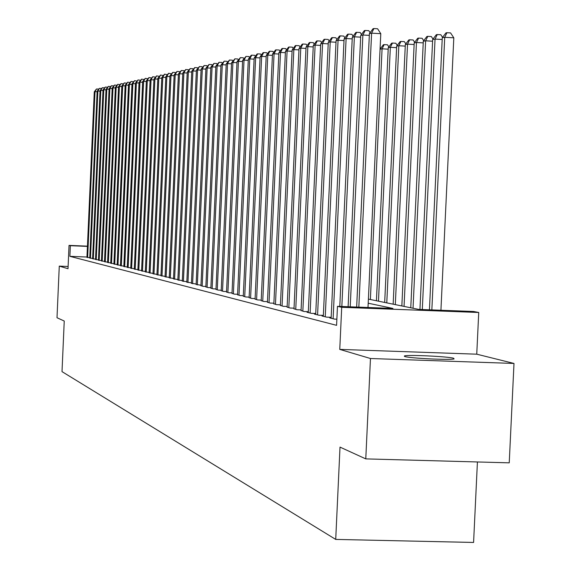 <?xml version="1.0" encoding="UTF-8"?>
<svg xmlns="http://www.w3.org/2000/svg" width="571" height="571" viewBox="0 0 571 571"><rect width="100%" height="100%" fill="white"/><g stroke="black" fill="none" stroke-linecap="round" stroke-linejoin="round"><path stroke-width="0.86" d="M453.624 358.238C447.907 356.482 407.63 354.584 404.439 355.926L404.86 356.554C409.935 358.288 450.633 360.244 454.095 358.916L453.624 358.238M368.388 299.111L418.7 309.411L473.58 311.488L478.734 312.48L341.715 307.298L337.461 306.334L392.948 308.433L368.202 303.208M476.749 354.184L339.759 349.395L370.465 358.509L365.775 458.884L509.232 462.838L514 363.449L476.749 354.184L478.734 312.48M477.42 461.96L473.587 542.45L335.719 539.417L62.011 371.628L64.245 321.038L57 317.726L59.277 266.122L68.006 268.713L69.041 245.394L87.442 246.151M370.465 358.509L514 363.449M68.106 266.479L59.277 266.122M331.137 317.968L329.738 317.919L334.506 319.103L336.869 319.196M323.322 316.027L321.965 315.977L326.605 317.133L331.166 317.305M315.713 314.143L314.385 314.093L318.911 315.221L323.357 315.385M308.29 312.294L306.998 312.251L311.409 313.351L315.742 313.508M301.06 310.503L304.1 311.523L308.319 311.68M294.008 308.747L296.97 309.746L301.088 309.903M287.12 307.041L290.018 308.012L294.029 308.169M280.404 305.371L283.23 306.32L287.149 306.47M273.852 303.743L276.607 304.671L280.432 304.814M267.449 302.152L270.14 303.058L273.88 303.201M261.197 300.603L263.831 301.488L267.478 301.624M255.094 299.083L257.657 299.946L261.225 300.082M249.12 297.598L251.633 298.447L255.116 298.576M243.289 296.149L245.744 296.977L249.142 297.106M237.586 294.736L239.984 295.542L243.31 295.671M232.004 293.344L234.353 294.136L237.607 294.265M226.544 291.988L228.843 292.766L232.026 292.887M221.205 290.668L223.454 291.424L226.566 291.538M215.981 289.369L218.179 290.104L221.227 290.225M210.863 288.098L213.019 288.819L216.002 288.933M205.86 286.849L207.965 287.563L210.885 287.67M200.949 285.628L203.012 286.328L205.874 286.435M196.146 284.437L200.971 285.229M191.435 283.266L196.167 284.044M186.824 282.117L191.456 282.881M182.299 280.996L186.838 281.739M177.867 279.897L182.32 280.625M173.52 278.812L177.888 279.526M169.259 277.756L173.541 278.455M165.076 276.714L169.273 277.406M160.972 275.693L165.09 276.371M156.946 274.694L160.986 275.358M152.992 273.709L156.961 274.358M149.117 272.745L153.007 273.388M145.305 271.803L149.131 272.424M141.565 270.868L145.32 271.489M137.897 269.955L141.579 270.561M134.285 269.062L137.911 269.655M130.745 268.177L134.299 268.763M127.262 267.314L130.759 267.885M123.843 266.464L127.276 267.028M120.474 265.629L123.85 266.179M117.169 264.801L120.488 265.351M113.914 263.995L117.183 264.53M110.724 263.202L113.929 263.731M107.576 262.417L110.731 262.938M104.486 261.646L107.591 262.16M101.445 260.89L104.493 261.397M98.448 260.148L101.452 260.64M95.507 259.42L98.462 259.905M92.609 258.699L95.514 259.177M89.754 257.985L92.616 258.456M86.956 257.029L69.883 256.336L336.583 325.334L337.461 306.334M86.949 257.285L89.768 257.749M339.759 349.395L341.715 307.298M69.883 256.336L70.354 245.694L69.041 245.394M365.775 458.884L340.009 447.107L335.719 539.417M87.427 246.401L70.354 245.694M97.127 91.745L95 91.638L87.641 257.564M94.286 91.788L96.499 88.976L95 91.638L94.286 91.788L86.942 257.393M96.499 88.976L98.626 89.083M100.046 91.139L97.877 91.025L90.461 258.263M97.156 91.182L99.39 88.348L97.877 91.025L97.156 91.182L89.754 258.092M99.39 88.348L101.538 88.455M103.008 90.525L100.803 90.411L93.323 258.977M100.068 90.561L102.33 87.706L100.803 90.411L100.068 90.561L92.602 258.799M102.33 87.706L104.486 87.82M106.013 89.897L103.779 89.783L96.235 259.705M103.03 89.94L105.314 87.056L103.779 89.783L103.03 89.94L95.5 259.519M105.314 87.056L107.512 87.206M109.075 89.262L106.798 89.14L99.19 260.44M106.042 89.304L108.347 86.392L106.798 89.14L106.042 89.304L98.448 260.255M108.347 86.392L110.574 86.564M112.18 88.612L109.875 88.491L102.195 261.19M109.097 88.655L111.431 85.721L109.875 88.491L109.097 88.655L101.438 261.004M111.431 85.721L113.679 85.907M115.342 87.955L112.994 87.834L105.25 261.953M112.209 87.998L114.557 85.043L112.994 87.834L112.209 87.998L104.479 261.761M114.557 85.043L116.841 85.243M118.554 87.284L116.17 87.163L108.354 262.724M115.371 87.327L117.747 84.351L116.17 87.163L115.371 87.327L107.569 262.532M117.747 84.351L120.053 84.565M121.823 86.606L119.396 86.478L111.509 263.517M118.582 86.649L120.981 83.644L119.396 86.478L118.582 86.649L110.717 263.317M120.981 83.644L123.322 83.88M125.142 85.914L122.679 85.786L114.721 264.316M121.851 85.957L124.278 82.923L122.679 85.786L121.851 85.957L113.914 264.116M124.278 82.923L126.641 83.18M128.525 85.207L126.013 85.079L117.983 265.13M125.177 85.257L127.626 82.195L126.013 85.079L125.177 85.257L117.162 264.923M127.626 82.195L130.017 82.474M131.965 84.494L129.41 84.358L121.309 265.958M128.554 84.544L131.03 81.453L129.41 84.358L128.554 84.544L120.467 265.751M131.03 81.453L133.457 81.753M135.463 83.766L132.865 83.63L124.685 266.8M131.994 83.816L134.492 80.697L132.865 83.63L131.994 83.816L123.836 266.586M134.492 80.697L136.954 81.018M139.024 83.023L136.376 82.888L128.118 267.656M135.491 83.073L138.018 79.933L136.376 82.888L135.491 83.073L127.254 267.442M138.018 79.933L140.509 80.268M142.643 82.274L139.952 82.131L131.615 268.527M139.053 82.324L141.608 79.148L139.952 82.131L139.053 82.324L130.738 268.306M141.608 79.148L144.128 79.512M146.333 81.51L143.592 81.36L135.177 269.412M142.679 81.553L145.262 78.355L143.592 81.36L142.679 81.553L134.285 269.191M145.262 78.355L147.818 78.734M150.087 80.725L147.297 80.582L138.803 270.319M146.362 80.775L148.974 77.542L147.297 80.582L146.362 80.775L137.889 270.09M148.974 77.542L151.565 77.949M153.906 79.933L151.065 79.783L142.493 271.239M150.116 79.983L152.757 76.721L151.065 79.783L150.116 79.983L141.565 271.004M152.757 76.721L155.383 77.149M157.803 79.126L154.912 78.969L146.247 272.174M153.942 79.176L156.611 75.879L154.912 78.969L153.942 79.176L145.305 271.939M156.611 75.879L159.273 76.336M161.764 78.298L158.824 78.141L150.073 273.131M157.839 78.348L160.537 75.029L158.824 78.141L157.839 78.348L149.11 272.888M160.537 75.029L163.235 75.5M165.804 77.463L162.806 77.299L153.97 274.101M161.8 77.513L164.534 74.159L162.806 77.299L161.8 77.513L152.992 273.852M164.534 74.159L167.267 74.658M169.922 76.607L166.868 76.443L157.939 275.086M165.84 76.657L168.609 73.266L166.868 76.443L165.84 76.657L156.939 274.837M168.609 73.266L171.379 73.802M174.119 75.736L171 75.572L161.986 276.1M169.958 75.786L172.756 72.367L171 75.572L169.958 75.786L160.965 275.843M172.756 72.367L175.311 72.503L175.568 72.924M178.395 74.844L175.218 74.68L166.104 277.128M174.155 74.901L176.989 71.446L175.218 74.68L174.155 74.901L165.069 276.864M176.989 71.446L179.565 71.582L179.836 72.032M182.756 73.944L179.515 73.766L170.308 278.17M178.43 73.994L181.3 70.504L179.515 73.766L178.43 73.994L169.252 277.906M181.3 70.504L183.898 70.647L184.19 71.118M187.195 73.017L183.898 72.845L174.59 279.24M182.791 73.074L185.689 69.548L183.898 72.845L182.791 73.074L173.513 278.969M185.689 69.548L188.323 69.691L188.63 70.19M191.735 72.074L188.366 71.896L178.959 280.332M187.238 72.139L190.172 68.57L188.366 71.896L187.238 72.139L177.859 280.054M190.172 68.57L192.827 68.713L193.155 69.248M196.353 71.118L192.919 70.932L183.419 281.439M191.77 71.175L194.747 67.578L192.919 70.932L191.77 71.175L182.292 281.16M194.747 67.578L197.423 67.721L197.773 68.284M201.071 70.14L197.566 69.955L187.959 282.574M196.395 70.197L199.407 66.564L197.566 69.955L196.395 70.197L186.817 282.288M199.407 66.564L202.113 66.707L202.484 67.307M205.888 69.141L202.312 68.948L192.598 283.73M201.113 69.205L204.161 65.522L202.312 68.948L201.113 69.205L191.428 283.437M204.161 65.522L206.895 65.672L207.287 66.3M210.799 68.12L207.152 67.928L197.33 284.908M205.931 68.185L209.022 64.466L207.152 67.928L205.931 68.185L196.138 284.608M209.022 64.466L211.777 64.616L212.191 65.28M215.817 67.085L212.091 66.886L202.163 286.114M210.849 67.142L213.975 63.388L212.091 66.886L210.849 67.142L200.942 285.807M213.975 63.388L216.759 63.538L217.194 64.237M220.941 66.022L217.137 65.815L207.087 287.341M215.867 66.086L219.036 62.289L217.137 65.815L215.867 66.086L205.845 287.035M219.036 62.289L221.848 62.439L222.305 63.174M226.173 64.937L222.283 64.73L212.126 288.598M220.991 65.001L224.203 61.161L222.283 64.73L220.991 65.001L210.856 288.284M224.203 61.161L227.044 61.311L227.522 62.089M231.519 63.831L227.551 63.617L217.265 289.882M226.223 63.895L229.478 60.012L227.551 63.617L226.223 63.895L215.974 289.554M229.478 60.012L232.347 60.169L232.854 60.983M236.979 62.696L232.925 62.482L222.526 291.189M231.569 62.767L234.867 58.834L232.925 62.482L231.569 62.767L221.198 290.86M234.867 58.834L237.772 58.991L238.307 59.855M242.561 61.54L238.414 61.318L227.893 292.53M237.029 61.611L240.377 57.635L238.414 61.318L237.029 61.611L226.537 292.188M240.377 57.635L243.31 57.799L243.874 58.699M248.271 60.362L244.031 60.133L233.382 293.894M242.618 60.426L246.008 56.408L244.031 60.133L242.618 60.426L231.997 293.551M246.008 56.408L248.97 56.572L249.563 57.514M254.109 59.156L249.77 58.92L238.985 295.293M248.321 59.22L251.183 55.287L251.761 55.159L249.77 58.92L248.321 59.22L237.572 294.943M251.761 55.159L254.759 55.323L255.38 56.308M260.076 57.921L255.637 57.678L244.723 296.72M254.159 57.992L257.057 54.002L257.649 53.874L255.637 57.678L254.159 57.992L243.282 296.363M257.649 53.874L260.683 54.038L261.332 55.08M266.179 56.657L261.646 56.408L250.59 298.183M260.126 56.729L263.067 52.696L263.674 52.561L261.646 56.408L260.126 56.729L249.113 297.819M263.674 52.561L266.736 52.732L267.414 53.817M272.431 55.366L267.785 55.109L256.593 299.682M266.236 55.437L269.212 51.354L269.833 51.219L267.785 55.109L266.236 55.437L255.08 299.304M269.833 51.219L272.931 51.39L273.645 52.532M278.826 54.038L274.073 53.781L262.739 301.217M272.488 54.117L275.5 49.984L276.136 49.848L274.073 53.781L272.488 54.117L261.19 300.831M276.136 49.848L279.269 50.02L280.018 51.212M285.379 52.689L280.511 52.418L269.027 302.78M278.884 52.76L281.938 48.585L282.588 48.442L280.511 52.418L278.884 52.76L267.442 302.387M282.588 48.442L285.757 48.621L286.542 49.863M292.081 51.297L287.099 51.026L275.465 304.386M285.436 51.376L288.533 47.15L289.197 47L287.099 51.026L285.436 51.376L273.837 303.979M289.197 47L292.402 47.179L293.23 48.485M298.954 49.884L293.851 49.598L282.06 306.027M292.145 49.955L295.286 45.68L295.964 45.53L293.851 49.598L292.145 49.955L280.397 305.613M295.964 45.53L299.211 45.709L300.075 47.072M305.999 48.428L300.767 48.135L288.819 307.712M299.018 48.506L302.202 44.174L302.901 44.017L300.767 48.135L299.018 48.506L287.113 307.291M302.901 44.017L306.177 44.203L307.084 45.623M313.215 46.936L307.855 46.636L295.742 309.439M306.063 47.015L309.289 42.625L310.01 42.468L307.855 46.636L306.063 47.015L293.994 309.004M310.01 42.468L313.329 42.654L314.271 44.145M380.136 47.507L380.679 48.349M320.624 45.409L315.121 45.102L302.837 311.209M313.286 45.487L316.555 41.048L317.29 40.884L315.121 45.102L313.286 45.487L301.045 310.767M317.29 40.884L320.652 41.069L321.644 42.625M370.372 299.518L382.078 48.828L380.058 49.199M388.187 49.163L382.078 48.828L384.169 44.624L387.502 44.809L388.851 46.901M380.058 49.177L383.355 44.781L384.169 44.624M328.218 43.839L322.572 43.524L310.117 313.022M320.688 43.924L324.007 39.42L324.763 39.256L322.572 43.524L320.688 43.924L308.283 312.565M324.763 39.256L328.168 39.449L329.203 41.076M378.473 301.174L390.343 47.307L388.259 47.693L376.425 300.76M396.617 47.657L390.343 47.307L392.455 43.053L395.824 43.239L397.238 45.409M388.259 47.693L391.62 43.21L392.455 43.053M336.005 42.233L330.216 41.911L317.583 314.885M328.282 42.318L331.651 37.757L332.429 37.586L330.216 41.911L328.282 42.318L315.699 314.414M332.429 37.586L335.869 37.779L336.961 39.478M386.781 302.88L398.829 45.744L396.688 46.137L384.683 302.444M405.26 46.108L398.829 45.744L400.956 41.44L404.361 41.633L405.831 43.881M396.688 46.137L400.093 41.604L400.956 41.44M344.006 40.584L338.061 40.255L325.242 316.798M336.076 40.669L339.495 36.044L340.295 35.873L338.061 40.255L336.076 40.669L323.314 316.313M340.295 35.873L343.778 36.073L344.92 37.843M395.31 304.621L407.53 44.145L405.331 44.552L393.155 304.179M414.125 44.517L407.53 44.145L409.671 39.784L413.126 39.977L414.653 42.318M405.331 44.552L408.793 39.949L409.671 39.784M352.214 38.892L346.112 38.55L333.107 318.761M344.077 38.978L347.546 34.296L348.367 34.117L346.112 38.55L344.077 38.978L331.123 318.261M348.367 34.117L351.893 34.317L353.092 36.173M404.054 306.413L416.459 42.504L414.203 42.918L401.848 305.963M423.232 42.882L416.459 42.504L418.622 38.086L422.119 38.286L423.711 40.712M414.203 42.918L417.715 38.257L418.622 38.086M360.651 37.158L354.377 36.801L341.851 306.499M352.293 37.243L355.819 32.49L356.654 32.311L354.377 36.801L352.293 37.243L339.788 306.42M356.654 32.311L360.23 32.511L361.479 34.453M413.04 308.254L425.623 40.819L423.311 41.24L410.77 307.79M432.59 41.205L425.623 40.819L427.807 36.344L431.348 36.544L433.011 39.071M423.311 41.24L426.88 36.515L427.807 36.344M369.316 35.373L362.878 35.009L350.223 306.813M360.729 35.459L364.312 30.641L365.169 30.456L362.878 35.009L360.729 35.459L348.11 306.734M365.169 30.456L368.795 30.663L370.101 32.683M422.297 309.546L435.045 39.085L432.668 39.52L419.949 309.461M442.197 39.485L435.045 39.085L437.25 34.553L440.833 34.752L442.561 37.379M432.668 39.52L436.294 34.731L437.25 34.553M368.002 307.491L380.786 33.682L371.607 33.161L358.831 307.141M369.401 33.625L373.034 28.743L373.919 28.55L371.607 33.161L369.401 33.625L356.661 307.062M373.919 28.55L377.588 28.757L380.786 33.682M440.926 310.253L453.809 37.822L444.723 37.301L442.275 37.75L429.435 309.817M431.847 309.91L444.723 37.301L446.943 32.711L450.576 32.918L453.809 37.822M442.275 37.75L445.958 32.897L446.943 32.711M404.439 355.926L404.418 356.411"/></g></svg>
